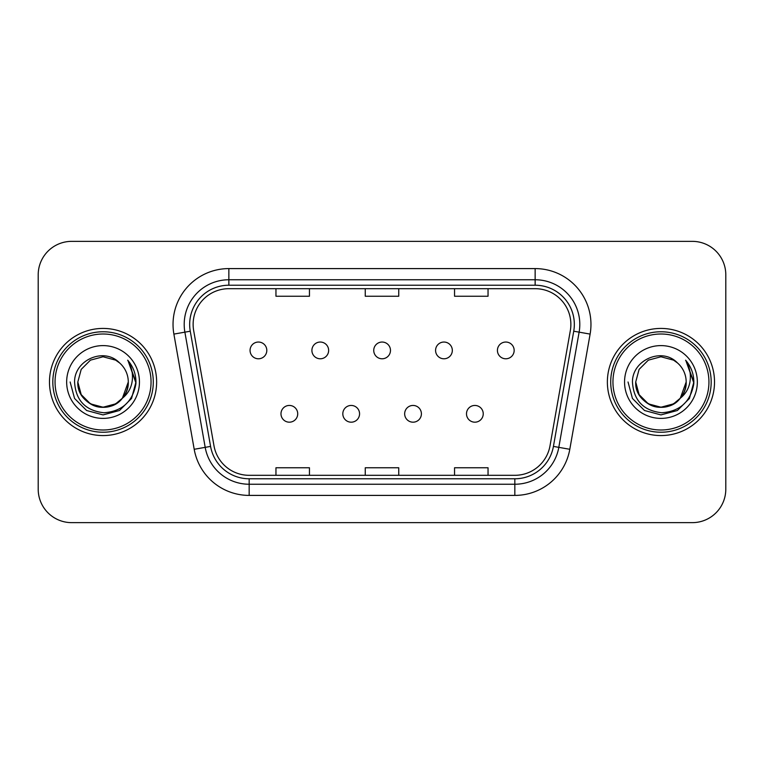 <?xml version="1.0" encoding="UTF-8"?>
<svg xmlns="http://www.w3.org/2000/svg" width="764" height="764" viewBox="0 0 764 764"><rect width="100%" height="100%" fill="white"/><g stroke="black" fill="none" stroke-linecap="round" stroke-linejoin="round"><path stroke-width="1.15" d="M342.816 413.811A8.375 8.375 0 0 0 351.192 422.186A8.375 8.375 0 0 0 359.567 413.811A8.375 8.375 0 0 0 351.192 405.445A8.375 8.375 0 0 0 342.816 413.811M404.662 413.811A8.375 8.375 0 0 0 413.028 422.186A8.375 8.375 0 0 0 421.403 413.811A8.375 8.375 0 0 0 413.028 405.445A8.375 8.375 0 0 0 404.662 413.811M466.498 413.811A8.375 8.375 0 0 0 474.874 422.186A8.375 8.375 0 0 0 483.24 413.811A8.375 8.375 0 0 0 474.874 405.445A8.375 8.375 0 0 0 466.498 413.811M280.98 413.811A8.375 8.375 0 0 0 289.355 422.186A8.375 8.375 0 0 0 297.721 413.811A8.375 8.375 0 0 0 289.355 405.445A8.375 8.375 0 0 0 280.98 413.811M311.903 350.409A8.375 8.375 0 0 0 320.269 358.784A8.375 8.375 0 0 0 328.644 350.409A8.375 8.375 0 0 0 320.269 342.043A8.375 8.375 0 0 0 311.903 350.409M373.739 350.409A8.375 8.375 0 0 0 382.115 358.784A8.375 8.375 0 0 0 390.48 350.409A8.375 8.375 0 0 0 382.115 342.043A8.375 8.375 0 0 0 373.739 350.409M435.575 350.409A8.375 8.375 0 0 0 443.951 358.784A8.375 8.375 0 0 0 452.326 350.409A8.375 8.375 0 0 0 443.951 342.043A8.375 8.375 0 0 0 435.575 350.409M497.421 350.409A8.375 8.375 0 0 0 505.787 358.784A8.375 8.375 0 0 0 514.162 350.409A8.375 8.375 0 0 0 505.787 342.043A8.375 8.375 0 0 0 497.421 350.409M250.057 350.409A8.375 8.375 0 0 0 258.433 358.784A8.375 8.375 0 0 0 266.808 350.409A8.375 8.375 0 0 0 258.433 342.043A8.375 8.375 0 0 0 250.057 350.409M49.479 382A53.575 53.575 0 0 0 103.054 435.575A53.575 53.575 0 0 0 156.63 382A53.575 53.575 0 0 0 103.054 328.424A53.575 53.575 0 0 0 49.479 382A53.575 53.575 0 0 0 103.054 435.575A53.575 53.575 0 0 0 156.63 382A53.575 53.575 0 0 0 103.054 328.424A53.575 53.575 0 0 0 49.479 382M607.37 382A53.575 53.575 0 0 0 660.946 435.575A53.575 53.575 0 0 0 714.521 382A53.575 53.575 0 0 0 660.946 328.424A53.575 53.575 0 0 0 607.37 382A53.575 53.575 0 0 0 660.946 435.575A53.575 53.575 0 0 0 714.521 382A53.575 53.575 0 0 0 660.946 328.424A53.575 53.575 0 0 0 607.37 382M193.13 324.404A35.717 35.717 0 0 1 228.856 288.687L535.144 288.687A35.717 35.717 0 0 1 570.326 330.602L550.013 445.804A35.717 35.717 0 0 1 514.831 475.313L249.169 475.313A35.717 35.717 0 0 1 213.987 445.804L193.674 330.602A35.717 35.717 0 0 1 193.13 324.404M189.673 324.404A39.184 39.184 0 0 0 190.265 331.204L210.577 446.405A39.184 39.184 0 0 0 249.169 478.78L514.831 478.78A39.184 39.184 0 0 0 553.423 446.405L573.735 331.204A39.184 39.184 0 0 0 535.144 285.22L228.856 285.22A39.184 39.184 0 0 0 189.673 324.404M173.886 334.097A55.81 55.81 0 0 1 228.856 268.594L535.144 268.594A55.81 55.81 0 0 1 590.114 334.097L569.801 449.289A55.81 55.81 0 0 1 514.831 495.406L249.169 495.406A55.81 55.81 0 0 1 194.199 449.289L173.886 334.097L184.878 332.159A44.646 44.646 0 0 1 228.856 279.758L535.144 279.758A44.646 44.646 0 0 1 579.122 332.159L558.809 447.351A44.646 44.646 0 0 1 514.831 484.242L249.169 484.242A44.646 44.646 0 0 1 205.191 447.351L184.878 332.159A44.646 44.646 0 0 1 184.2 324.404M725.8 274.839A33.482 33.482 0 0 0 692.318 241.357L71.682 241.357A33.482 33.482 0 0 0 38.2 274.839L38.2 489.161A33.482 33.482 0 0 0 71.682 522.643L692.318 522.643A33.482 33.482 0 0 0 725.8 489.161L725.8 274.839L725.8 489.161M365.259 288.687L365.259 296.241L398.741 296.241L398.741 288.687M275.957 288.687L275.957 296.241L309.449 296.241L309.449 288.687M454.551 288.687L454.551 296.241L488.043 296.241L488.043 288.687M398.741 475.313L398.741 467.759L365.259 467.759L365.259 475.313M309.449 475.313L309.449 467.759L275.957 467.759L275.957 475.313M488.043 475.313L488.043 467.759L454.551 467.759L454.551 475.313M38.2 274.839L38.2 489.161M692.318 241.357L71.682 241.357M71.682 522.643L692.318 522.643M128.199 360.77C133.299 366.949 135.877 374.026 135.963 382L135.906 383.891C132.659 401.826 121.982 411.452 103.866 412.761C85.472 410.679 75.703 400.422 74.566 382C74.289 360.073 104.095 346.703 119.585 362.938L115.67 360.15L103.054 356.769L90.439 360.15L81.204 369.384L77.823 382L81.204 369.384L90.439 360.15L103.054 356.769L115.67 360.15L119.585 362.938L115.67 360.15L103.054 356.769L90.439 360.15L81.204 369.384L77.823 382L81.204 369.384L90.439 360.15L103.054 356.769L115.67 360.15L119.585 362.938L115.67 360.15L103.054 356.769L90.439 360.15L81.204 369.384L77.823 382L81.204 369.384L90.439 360.15L103.054 356.769L115.67 360.15L119.585 362.938L115.67 360.15L103.054 356.769L90.439 360.15L81.204 369.384L77.823 382L81.204 369.384L90.439 360.15L103.054 356.769L115.67 360.15L119.585 362.938L115.67 360.15L103.054 356.769L90.439 360.15L81.204 369.384L77.823 382C78.157 391.512 82.369 398.798 90.439 403.85C106.167 413.926 129.145 400.661 128.285 382A25.231 25.231 0 0 0 119.585 362.938L115.67 360.15L103.054 356.769L90.439 360.15L81.204 369.384L77.823 382C78.157 391.512 82.369 398.798 90.439 403.85C106.167 413.926 129.145 400.661 128.285 382C129.145 400.661 106.167 413.926 90.439 403.85C82.369 398.798 78.157 391.512 77.823 382C76.963 400.661 99.941 413.926 115.67 403.85C123.739 398.798 127.941 391.512 128.285 382C129.145 400.661 106.167 413.926 90.439 403.85C82.369 398.798 78.157 391.512 77.823 382C78.157 391.512 82.369 398.798 90.439 403.85C106.167 413.926 129.145 400.661 128.285 382C129.145 400.661 106.167 413.926 90.439 403.85C82.369 398.798 78.157 391.512 77.823 382L81.204 394.616L90.439 403.85L103.054 407.231L115.67 403.85L122.393 398.216L128.285 382A25.231 25.231 0 0 1 122.393 398.216C108.994 416.313 76.505 404.739 77.823 382L81.204 394.616L90.439 403.85L103.054 407.231L115.67 403.85L122.326 398.292M151.052 382A47.998 47.998 0 0 0 103.054 334.002A47.998 47.998 0 0 0 55.056 382A47.998 47.998 0 0 0 103.054 429.998A47.998 47.998 0 0 0 151.052 382M153.287 382A50.233 50.233 0 0 0 103.054 331.767A50.233 50.233 0 0 0 52.821 382A50.233 50.233 0 0 0 103.054 432.233A50.233 50.233 0 0 0 153.287 382M66.659 382A36.395 36.395 0 0 0 103.054 418.395A36.395 36.395 0 0 0 139.449 382A36.395 36.395 0 0 0 103.054 345.605A36.395 36.395 0 0 0 66.659 382M135.963 382.258L135.963 382C135.868 373.72 133.108 366.453 127.703 360.197C131.819 366.949 133.27 374.217 132.048 382C130.873 388.618 127.655 394.023 122.393 398.216M70.145 382L74.557 398.455L86.599 410.497L103.054 414.909L119.509 410.497L131.551 398.455L135.963 382L127.941 360.474L135.944 382.955M127.941 360.474L135.944 382.984M686.091 360.77C691.191 366.949 693.779 374.026 693.855 382L693.798 383.891C690.551 401.826 679.874 411.452 661.758 412.761C643.364 410.679 633.595 400.422 632.458 382C632.181 360.073 661.987 346.703 677.477 362.938L673.561 360.15L660.946 356.769L648.33 360.15L639.096 369.384L635.715 382L639.096 369.384L648.33 360.15L660.946 356.769L673.561 360.15L677.477 362.938L673.561 360.15L660.946 356.769L648.33 360.15L639.096 369.384L635.715 382L639.096 369.384L648.33 360.15L660.946 356.769L673.561 360.15L677.477 362.938L673.561 360.15L660.946 356.769L648.33 360.15L639.096 369.384L635.715 382L639.096 369.384L648.33 360.15L660.946 356.769L673.561 360.15L677.477 362.938L673.561 360.15L660.946 356.769L648.33 360.15L639.096 369.384L635.715 382L639.096 369.384L648.33 360.15L660.946 356.769L673.561 360.15L677.477 362.938L673.561 360.15L660.946 356.769L648.33 360.15L639.096 369.384L635.715 382C636.059 391.512 640.261 398.798 648.33 403.85C664.059 413.926 687.037 400.661 686.177 382A25.231 25.231 0 0 0 677.477 362.938L673.561 360.15L660.946 356.769L648.33 360.15L639.096 369.384L635.715 382C636.059 391.512 640.261 398.798 648.33 403.85C664.059 413.926 687.037 400.661 686.177 382C687.037 400.661 664.059 413.926 648.33 403.85C640.261 398.798 636.059 391.512 635.715 382C634.855 400.661 657.833 413.926 673.561 403.85C681.631 398.798 685.843 391.512 686.177 382C687.037 400.661 664.059 413.926 648.33 403.85C640.261 398.798 636.059 391.512 635.715 382C636.059 391.512 640.261 398.798 648.33 403.85C664.059 413.926 687.037 400.661 686.177 382C687.037 400.661 664.059 413.926 648.33 403.85C640.261 398.798 636.059 391.512 635.715 382L639.096 394.616L648.33 403.85L660.946 407.231L673.561 403.85L680.285 398.216L686.177 382A25.231 25.231 0 0 1 680.285 398.216C666.886 416.313 634.397 404.739 635.715 382L639.096 394.616L648.33 403.85L660.946 407.231L673.561 403.85L680.218 398.292M708.944 382A47.998 47.998 0 0 0 660.946 334.002A47.998 47.998 0 0 0 612.948 382A47.998 47.998 0 0 0 660.946 429.998A47.998 47.998 0 0 0 708.944 382M711.179 382A50.233 50.233 0 0 0 660.946 331.767A50.233 50.233 0 0 0 610.713 382A50.233 50.233 0 0 0 660.946 432.233A50.233 50.233 0 0 0 711.179 382M624.551 382A36.395 36.395 0 0 0 660.946 418.395A36.395 36.395 0 0 0 697.341 382A36.395 36.395 0 0 0 660.946 345.605A36.395 36.395 0 0 0 624.551 382M693.855 382.258L693.855 382C693.76 373.72 691.009 366.453 685.594 360.197C689.711 366.949 691.162 374.217 689.94 382C688.765 388.618 685.547 394.023 680.285 398.216M628.037 382L632.449 398.455L644.491 410.497L660.946 414.909L677.401 410.497L689.443 398.455L693.855 382L685.833 360.474L693.836 382.955M685.833 360.474L693.836 382.984M535.144 268.594L535.144 285.22M184.878 332.159L190.265 331.204M249.169 495.406L249.169 478.78M514.831 478.78L514.831 495.406M553.423 446.405L569.801 449.289M194.199 449.289L210.577 446.405M573.735 331.204L590.114 334.097M228.856 268.594L228.856 285.22"/></g></svg>
